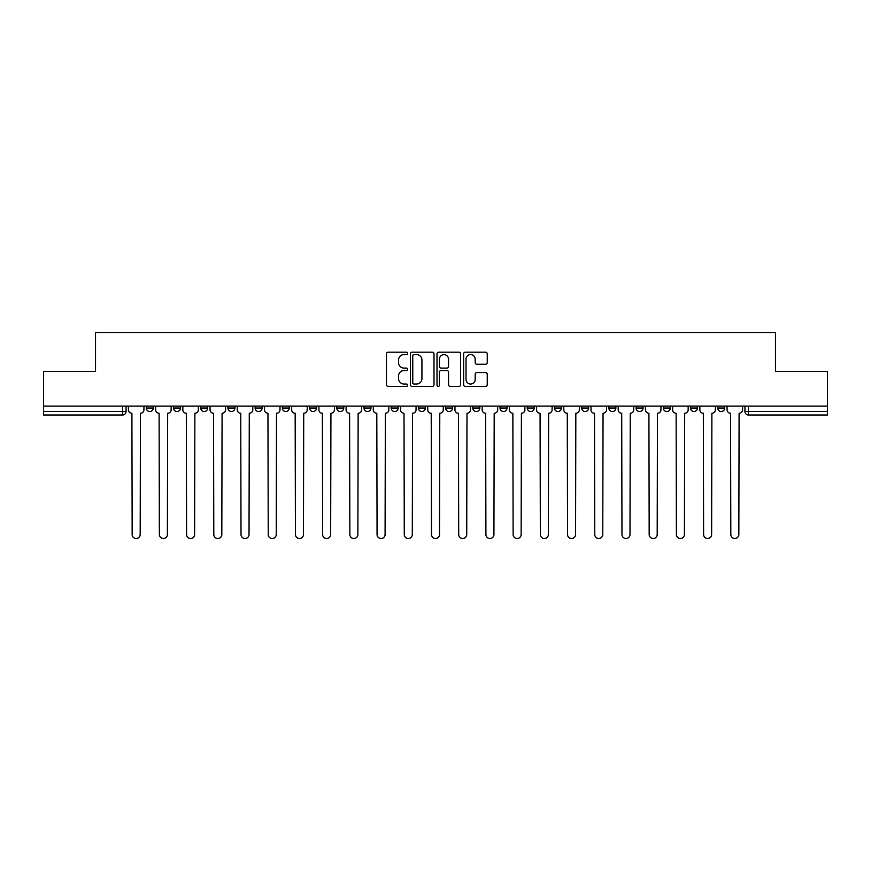 <?xml version="1.0" encoding="UTF-8"?>
<svg xmlns="http://www.w3.org/2000/svg" width="871" height="871" viewBox="0 0 871 871"><rect width="100%" height="100%" fill="white"/><g stroke="black" fill="none" stroke-linecap="round" stroke-linejoin="round"><path stroke-width="1.31" d="M407.595 353.376A1.198 1.198 0 0 0 406.398 352.178L388.205 352.178A1.709 1.709 0 0 0 386.484 353.898L386.484 384.71A1.709 1.709 0 0 0 388.205 386.419L406.398 386.419A1.198 1.198 0 0 0 407.595 385.222A1.198 1.198 0 0 0 406.398 384.024L404.035 384.024A5.476 5.476 0 0 1 398.559 378.547L398.559 375.978A5.476 5.476 0 0 1 404.035 370.502L406.398 370.502A1.198 1.198 0 0 0 407.595 369.304A1.198 1.198 0 0 0 406.398 368.106L404.035 368.106A5.476 5.476 0 0 1 398.559 362.63L398.559 360.061A5.476 5.476 0 0 1 404.035 354.573L406.398 354.573A1.198 1.198 0 0 0 407.595 353.376M717.737 408.031L717.737 406.104L717.737 408.031A3.484 3.484 0 0 0 721.221 411.515A3.484 3.484 0 0 1 717.737 408.031L724.705 408.031A3.484 3.484 0 0 1 721.221 411.515M418.407 406.104L418.407 408.031L425.386 408.031A3.484 3.484 0 0 1 421.891 411.515A3.484 3.484 0 0 1 418.407 408.031L418.407 406.104M391.199 406.104L391.199 408.031L398.167 408.031A3.484 3.484 0 0 1 394.683 411.515A3.484 3.484 0 0 1 391.199 408.031L391.199 406.104M255.138 408.031L255.138 406.104L255.138 408.031A3.484 3.484 0 0 0 258.622 411.515A3.484 3.484 0 0 1 255.138 408.031L262.117 408.031A3.484 3.484 0 0 1 258.622 411.515M200.711 406.104L200.711 408.031L207.69 408.031A3.484 3.484 0 0 1 204.206 411.515A3.484 3.484 0 0 1 200.711 408.031L200.711 406.104M173.503 408.031L173.503 406.104L173.503 408.031A3.484 3.484 0 0 0 176.987 411.515A3.484 3.484 0 0 1 173.503 408.031L180.482 408.031A3.484 3.484 0 0 1 176.987 411.515A3.484 3.484 0 0 0 180.482 408.031A3.484 3.484 0 0 1 176.987 411.515M146.295 408.031L146.295 406.104L146.295 408.031A3.484 3.484 0 0 0 149.779 411.515A3.484 3.484 0 0 1 146.295 408.031L153.263 408.031A3.484 3.484 0 0 1 149.779 411.515A3.484 3.484 0 0 0 153.263 408.031A3.484 3.484 0 0 1 149.779 411.515M485.539 364.252A1.709 1.709 0 0 0 487.248 362.543L487.248 353.898A1.709 1.709 0 0 0 485.539 352.178L465.332 352.178A1.709 1.709 0 0 0 463.622 353.898L463.622 384.71A1.709 1.709 0 0 0 465.332 386.419L485.539 386.419A1.709 1.709 0 0 0 487.248 384.71L487.248 374.269A1.709 1.709 0 0 0 485.539 372.559L476.894 372.559A1.709 1.709 0 0 0 475.185 374.269L475.185 379.451A4.584 4.584 0 0 1 470.601 384.024A4.584 4.584 0 0 1 466.018 379.451L466.018 359.157A4.584 4.584 0 0 1 470.601 354.573A4.584 4.584 0 0 1 475.185 359.157L475.185 362.543A1.709 1.709 0 0 0 476.894 364.252L485.539 364.252M43.55 406.104L43.55 371.394L95.527 371.394L95.527 332.493L775.473 332.493L775.473 371.394L827.45 371.394L827.45 406.104L43.55 406.104L43.55 411.515L126.055 411.515L126.055 406.104M433.998 353.898A1.709 1.709 0 0 0 432.288 352.178L412.081 352.178A1.709 1.709 0 0 0 410.372 353.898L410.372 384.71A1.709 1.709 0 0 0 412.081 386.419L432.288 386.419A1.709 1.709 0 0 0 433.998 384.71L433.998 353.898M438.712 352.178L458.919 352.178A1.709 1.709 0 0 1 460.628 353.898L460.628 384.71A1.709 1.709 0 0 1 458.919 386.419L450.263 386.419A1.709 1.709 0 0 1 448.554 384.71L448.554 372.211A1.709 1.709 0 0 0 446.845 370.502L441.107 370.502A1.709 1.709 0 0 0 439.398 372.211L439.398 385.222A1.198 1.198 0 0 1 438.2 386.419A1.198 1.198 0 0 1 437.002 385.222L437.002 353.898A1.709 1.709 0 0 1 438.712 352.178M744.945 406.104L744.945 411.515L827.45 411.515L827.45 414.999L748.429 414.999A3.484 3.484 0 0 1 744.945 411.515M827.45 406.104L827.45 411.515M122.571 406.104L122.571 414.999A3.484 3.484 0 0 0 126.055 411.515A3.484 3.484 0 0 1 122.571 414.999L43.55 414.999L43.55 411.515M724.705 406.104L724.705 408.031L724.705 406.104M697.497 406.104L697.497 408.031A3.484 3.484 0 0 1 694.013 411.515A3.484 3.484 0 0 1 690.518 408.031L697.497 408.031A3.484 3.484 0 0 1 694.013 411.515A3.484 3.484 0 0 0 697.497 408.031L697.497 406.104M690.518 406.104L690.518 408.031M670.289 406.104L670.289 408.031A3.484 3.484 0 0 1 666.794 411.515A3.484 3.484 0 0 1 663.31 408.031L670.289 408.031L670.289 406.104M663.31 406.104L663.31 408.031M643.07 406.104L643.07 408.031A3.484 3.484 0 0 1 639.586 411.515A3.484 3.484 0 0 1 636.102 408.031L643.07 408.031M636.102 406.104L636.102 408.031M615.862 406.104L615.862 408.031A3.484 3.484 0 0 1 612.378 411.515A3.484 3.484 0 0 1 608.883 408.031L615.862 408.031L615.862 406.104M608.883 406.104L608.883 408.031M588.654 406.104L588.654 408.031A3.484 3.484 0 0 1 585.16 411.515A3.484 3.484 0 0 1 581.676 408.031L588.654 408.031L588.654 406.104M581.676 406.104L581.676 408.031M561.436 406.104L561.436 408.031A3.484 3.484 0 0 1 557.952 411.515A3.484 3.484 0 0 1 554.468 408.031L561.436 408.031M554.468 406.104L554.468 408.031M534.228 406.104L534.228 408.031A3.484 3.484 0 0 1 530.744 411.515A3.484 3.484 0 0 1 527.249 408.031L534.228 408.031M527.249 406.104L527.249 408.031M507.02 406.104L507.02 408.031A3.484 3.484 0 0 1 503.525 411.515A3.484 3.484 0 0 1 500.041 408.031A3.484 3.484 0 0 0 503.525 411.515M500.041 406.104L500.041 408.031L507.02 408.031M479.801 406.104L479.801 408.031A3.484 3.484 0 0 1 476.317 411.515A3.484 3.484 0 0 1 472.833 408.031L479.801 408.031L479.801 406.104M472.833 406.104L472.833 408.031M452.593 406.104L452.593 408.031A3.484 3.484 0 0 1 449.109 411.515A3.484 3.484 0 0 1 445.614 408.031L452.593 408.031A3.484 3.484 0 0 1 449.109 411.515A3.484 3.484 0 0 0 452.593 408.031L452.593 406.104M445.614 406.104L445.614 408.031M425.386 406.104L425.386 408.031M398.167 406.104L398.167 408.031L398.167 406.104M370.959 406.104L370.959 408.031A3.484 3.484 0 0 1 367.475 411.515A3.484 3.484 0 0 1 363.98 408.031L370.959 408.031L370.959 406.104M363.98 406.104L363.98 408.031M343.751 406.104L343.751 408.031A3.484 3.484 0 0 1 340.256 411.515A3.484 3.484 0 0 1 336.772 408.031L343.751 408.031M336.772 406.104L336.772 408.031M316.532 406.104L316.532 408.031A3.484 3.484 0 0 1 313.048 411.515A3.484 3.484 0 0 1 309.564 408.031L316.532 408.031M309.564 406.104L309.564 408.031M289.324 406.104L289.324 408.031A3.484 3.484 0 0 1 285.84 411.515A3.484 3.484 0 0 1 282.346 408.031L289.324 408.031A3.484 3.484 0 0 1 285.84 411.515A3.484 3.484 0 0 0 289.324 408.031M282.346 406.104L282.346 408.031M262.117 406.104L262.117 408.031M234.898 406.104L234.898 408.031A3.484 3.484 0 0 1 231.414 411.515A3.484 3.484 0 0 1 227.93 408.031L234.898 408.031A3.484 3.484 0 0 1 231.414 411.515A3.484 3.484 0 0 0 234.898 408.031L234.898 406.104M227.93 406.104L227.93 408.031M207.69 406.104L207.69 408.031L207.69 406.104M180.482 406.104L180.482 408.031L180.482 406.104M153.263 406.104L153.263 408.031L153.263 406.104M413.965 354.573A1.198 1.198 0 0 0 412.767 355.782L412.767 382.826A1.198 1.198 0 0 0 413.965 384.024L416.447 384.024A5.476 5.476 0 0 0 421.934 378.547L421.934 360.061A5.476 5.476 0 0 0 416.447 354.573L413.965 354.573M448.554 359.244A4.584 4.584 0 0 0 443.97 354.66A4.584 4.584 0 0 0 439.398 359.244L439.398 366.397A1.709 1.709 0 0 0 441.107 368.106L446.845 368.106A1.709 1.709 0 0 0 448.554 366.397L448.554 359.244M128.407 409.773L128.407 406.104L128.407 409.773A3.484 3.484 0 0 0 131.902 413.257L132.163 534.489A4.007 4.007 0 0 0 136.17 538.507A4.007 4.007 0 0 0 140.187 534.489L140.449 413.257A3.484 3.484 0 0 0 143.933 409.773L143.933 406.104L143.933 409.773M131.902 413.257L132.163 534.489M140.187 534.489L140.449 413.257M155.626 409.773L155.626 406.104L155.626 409.773A3.484 3.484 0 0 0 159.11 413.257L159.371 534.489A4.007 4.007 0 0 0 163.389 538.507A4.007 4.007 0 0 0 167.395 534.489L167.657 413.257A3.484 3.484 0 0 0 171.151 409.773L171.151 406.104L171.151 409.773M182.834 409.773L182.834 406.104L182.834 409.773A3.484 3.484 0 0 0 186.318 413.257L186.59 534.489A4.007 4.007 0 0 0 190.597 538.507A4.007 4.007 0 0 0 194.603 534.489L194.875 413.257A3.484 3.484 0 0 0 198.359 409.773L198.359 406.104L198.359 409.773M210.042 409.773L210.042 406.104L210.042 409.773A3.484 3.484 0 0 0 213.537 413.257L213.798 534.489A4.007 4.007 0 0 0 217.804 538.507A4.007 4.007 0 0 0 221.822 534.489L222.083 413.257A3.484 3.484 0 0 0 225.567 409.773L225.567 406.104L225.567 409.773M159.11 413.257L159.371 534.489M167.395 534.489L167.657 413.257M186.318 413.257L186.59 534.489M194.603 534.489L194.875 413.257M213.537 413.257L213.798 534.489M221.822 534.489L222.083 413.257M237.26 409.773L237.26 406.104L237.26 409.773A3.484 3.484 0 0 0 240.744 413.257L241.006 534.489A4.007 4.007 0 0 0 245.023 538.507A4.007 4.007 0 0 0 249.03 534.489L249.291 413.257A3.484 3.484 0 0 0 252.786 409.773L252.786 406.104L252.786 409.773M264.468 409.773L264.468 406.104L264.468 409.773A3.484 3.484 0 0 0 267.952 413.257L268.224 534.489A4.007 4.007 0 0 0 272.231 538.507A4.007 4.007 0 0 0 276.238 534.489L276.51 413.257A3.484 3.484 0 0 0 279.994 409.773L279.994 406.104L279.994 409.773M240.744 413.257L241.006 534.489M249.03 534.489L249.291 413.257M267.952 413.257L268.224 534.489M276.238 534.489L276.51 413.257M291.676 409.773L291.676 406.104L291.676 409.773A3.484 3.484 0 0 0 295.171 413.257L295.432 534.489A4.007 4.007 0 0 0 299.439 538.507A4.007 4.007 0 0 0 303.456 534.489L303.718 413.257A3.484 3.484 0 0 0 307.202 409.773L307.202 406.104L307.202 409.773M318.895 409.773L318.895 406.104L318.895 409.773A3.484 3.484 0 0 0 322.379 413.257L322.64 534.489A4.007 4.007 0 0 0 326.658 538.507A4.007 4.007 0 0 0 330.664 534.489L330.926 413.257A3.484 3.484 0 0 0 334.42 409.773L334.42 406.104L334.42 409.773M346.103 409.773L346.103 406.104L346.103 409.773A3.484 3.484 0 0 0 349.587 413.257L349.859 534.489A4.007 4.007 0 0 0 353.866 538.507A4.007 4.007 0 0 0 357.872 534.489L358.144 413.257A3.484 3.484 0 0 0 361.628 409.773L361.628 406.104L361.628 409.773M373.311 409.773L373.311 406.104L373.311 409.773A3.484 3.484 0 0 0 376.805 413.257L377.067 534.489A4.007 4.007 0 0 0 381.073 538.507A4.007 4.007 0 0 0 385.091 534.489L385.352 413.257A3.484 3.484 0 0 0 388.836 409.773L388.836 406.104L388.836 409.773M400.529 409.773L400.529 406.104L400.529 409.773A3.484 3.484 0 0 0 404.013 413.257L404.275 534.489A4.007 4.007 0 0 0 408.292 538.507A4.007 4.007 0 0 0 412.299 534.489L412.56 413.257A3.484 3.484 0 0 0 416.055 409.773L416.055 406.104L416.055 409.773M427.737 409.773L427.737 406.104L427.737 409.773A3.484 3.484 0 0 0 431.221 413.257L431.493 534.489A4.007 4.007 0 0 0 435.5 538.507A4.007 4.007 0 0 0 439.507 534.489L439.779 413.257A3.484 3.484 0 0 0 443.263 409.773L443.263 406.104L443.263 409.773M454.945 409.773L454.945 406.104L454.945 409.773A3.484 3.484 0 0 0 458.44 413.257L458.701 534.489A4.007 4.007 0 0 0 462.708 538.507A4.007 4.007 0 0 0 466.725 534.489L466.987 413.257A3.484 3.484 0 0 0 470.471 409.773L470.471 406.104L470.471 409.773M482.164 409.773L482.164 406.104L482.164 409.773A3.484 3.484 0 0 0 485.648 413.257L485.909 534.489A4.007 4.007 0 0 0 489.927 538.507A4.007 4.007 0 0 0 493.933 534.489L494.195 413.257A3.484 3.484 0 0 0 497.689 409.773L497.689 406.104L497.689 409.773M295.171 413.257L295.432 534.489M303.456 534.489L303.718 413.257M322.379 413.257L322.64 534.489M330.664 534.489L330.926 413.257M349.587 413.257L349.859 534.489M357.872 534.489L358.144 413.257M376.805 413.257L377.067 534.489M385.091 534.489L385.352 413.257M404.013 413.257L404.275 534.489M412.299 534.489L412.56 413.257M431.221 413.257L431.493 534.489M439.507 534.489L439.779 413.257M458.44 413.257L458.701 534.489M466.725 534.489L466.987 413.257M485.648 413.257L485.909 534.489M493.933 534.489L494.195 413.257M509.372 409.773L509.372 406.104L509.372 409.773A3.484 3.484 0 0 0 512.856 413.257L513.128 534.489A4.007 4.007 0 0 0 517.134 538.507A4.007 4.007 0 0 0 521.141 534.489L521.413 413.257A3.484 3.484 0 0 0 524.897 409.773L524.897 406.104L524.897 409.773M536.58 409.773L536.58 406.104L536.58 409.773A3.484 3.484 0 0 0 540.074 413.257L540.336 534.489A4.007 4.007 0 0 0 544.342 538.507A4.007 4.007 0 0 0 548.36 534.489L548.621 413.257A3.484 3.484 0 0 0 552.105 409.773L552.105 406.104L552.105 409.773M563.798 409.773L563.798 406.104L563.798 409.773A3.484 3.484 0 0 0 567.282 413.257L567.544 534.489A4.007 4.007 0 0 0 571.561 538.507A4.007 4.007 0 0 0 575.568 534.489L575.829 413.257A3.484 3.484 0 0 0 579.324 409.773L579.324 406.104L579.324 409.773M591.006 409.773L591.006 406.104L591.006 409.773A3.484 3.484 0 0 0 594.49 413.257L594.762 534.489A4.007 4.007 0 0 0 598.769 538.507A4.007 4.007 0 0 0 602.776 534.489L603.048 413.257A3.484 3.484 0 0 0 606.532 409.773L606.532 406.104L606.532 409.773M618.214 409.773L618.214 406.104L618.214 409.773A3.484 3.484 0 0 0 621.709 413.257L621.97 534.489A4.007 4.007 0 0 0 625.977 538.507A4.007 4.007 0 0 0 629.994 534.489L630.256 413.257A3.484 3.484 0 0 0 633.74 409.773L633.74 406.104L633.74 409.773M645.433 409.773L645.433 406.104L645.433 409.773A3.484 3.484 0 0 0 648.917 413.257L649.178 534.489A4.007 4.007 0 0 0 653.196 538.507A4.007 4.007 0 0 0 657.202 534.489L657.463 413.257A3.484 3.484 0 0 0 660.958 409.773L660.958 406.104L660.958 409.773M512.856 413.257L513.128 534.489M521.141 534.489L521.413 413.257M540.074 413.257L540.336 534.489M548.36 534.489L548.621 413.257M567.282 413.257L567.544 534.489M575.568 534.489L575.829 413.257M594.49 413.257L594.762 534.489M602.776 534.489L603.048 413.257M621.709 413.257L621.97 534.489M629.994 534.489L630.256 413.257M648.917 413.257L649.178 534.489M657.202 534.489L657.463 413.257M672.641 409.773L672.641 406.104L672.641 409.773A3.484 3.484 0 0 0 676.125 413.257L676.397 534.489A4.007 4.007 0 0 0 680.403 538.507A4.007 4.007 0 0 0 684.41 534.489L684.682 413.257A3.484 3.484 0 0 0 688.166 409.773L688.166 406.104L688.166 409.773M676.125 413.257L676.397 534.489M684.41 534.489L684.682 413.257M699.849 409.773L699.849 406.104L699.849 409.773A3.484 3.484 0 0 0 703.343 413.257L703.605 534.489A4.007 4.007 0 0 0 707.611 538.507A4.007 4.007 0 0 0 711.629 534.489L711.89 413.257A3.484 3.484 0 0 0 715.374 409.773L715.374 406.104L715.374 409.773M703.343 413.257L703.605 534.489M711.629 534.489L711.89 413.257M727.067 409.773L727.067 406.104L727.067 409.773A3.484 3.484 0 0 0 730.551 413.257L730.813 534.489A4.007 4.007 0 0 0 734.83 538.507A4.007 4.007 0 0 0 738.837 534.489L739.098 413.257A3.484 3.484 0 0 0 742.593 409.773L742.593 406.104L742.593 409.773M730.551 413.257L730.813 534.489M738.837 534.489L739.098 413.257M748.429 406.104L748.429 414.999"/></g></svg>
